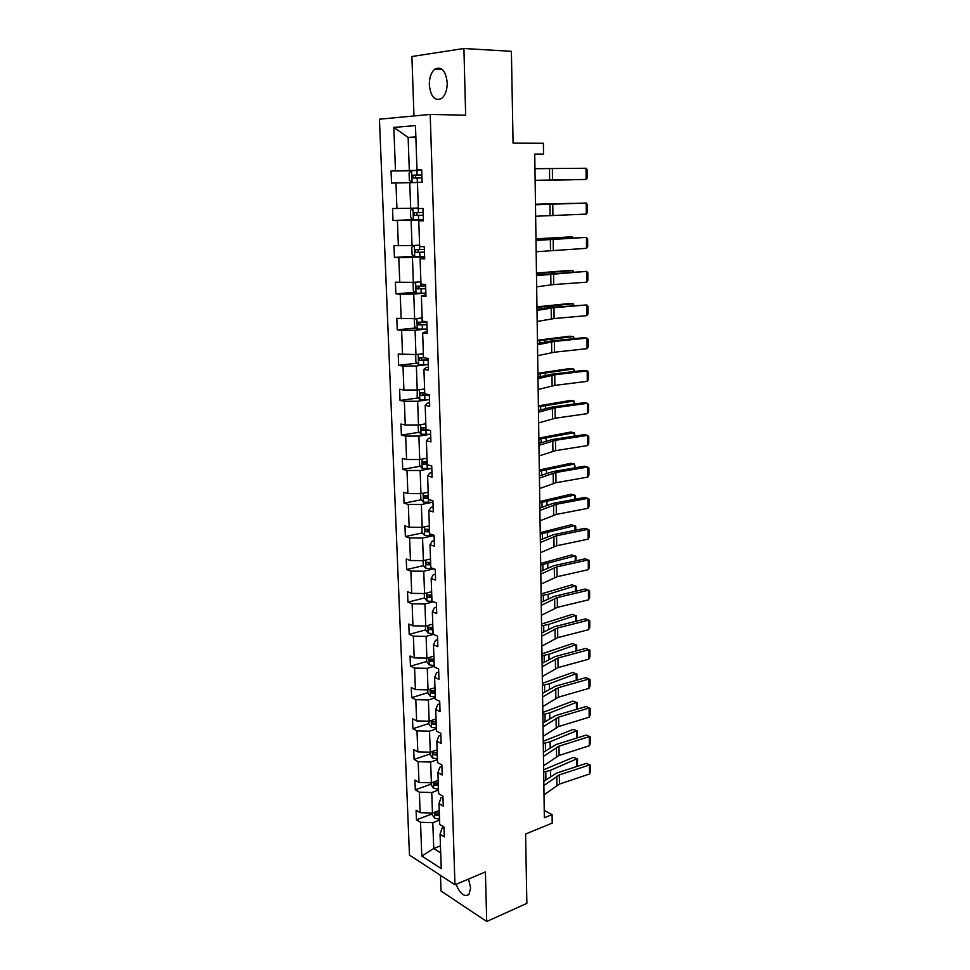 <?xml version="1.0" encoding="UTF-8"?>
<svg xmlns="http://www.w3.org/2000/svg" width="970" height="970" viewBox="0 0 970 970"><rect width="100%" height="100%" fill="white"/><g stroke="black" fill="none" stroke-linecap="round" stroke-linejoin="round"><path stroke-width="1.45" d="M456.045 884.337C460.144 894 464.46 897.359 469.007 894.401L470.644 887.95L468.546 879.062M447.231 82.717C445.751 70.689 441.653 66.142 434.912 69.088C431.165 72.326 429.298 77.612 429.322 84.924C430.789 96.927 434.912 101.426 441.702 98.419C445.363 95.23 447.206 89.992 447.231 82.717M440.477 875.34L441.023 891.006L486.71 921.5L485.412 871.933L454.966 884.785L430.207 114.436L465.649 115.175L463.915 48.5L411.898 56.515L413.972 115.963M463.915 48.5L511.396 51.325L513.069 143.136L543.394 143.281L543.539 154.121L534.749 154.133L544.34 817.759L552.088 814.618L544.231 810.423M486.71 921.5L526.855 903.373L525.595 834.018L552.197 823.118L552.088 814.618M430.207 114.436L379.44 119.213L409.473 855.103L454.966 884.785M439.568 820.111L432.814 822.693L433.748 848.507L421.804 856.049L420.507 822.293L416.457 819.82L432.22 813.878M440.465 845.84L433.748 848.507L440.707 852.885M432.814 822.693L420.507 822.293M438.525 790.065L431.735 792.538L432.474 813.066L420.143 812.678L416.094 810.229L416.457 819.82M420.143 812.678L419.355 792.175L415.293 789.798L431.153 784.099M437.47 759.668L430.632 762.032L431.383 782.802L418.979 782.451L414.905 780.11L415.293 789.798M418.979 782.451L418.179 761.705L414.093 759.437L430.062 753.981M436.403 728.906L429.516 731.174L430.28 752.186L417.803 751.859L413.717 749.628L414.093 759.437M417.803 751.859L417.003 730.871L412.893 728.725L428.958 723.511M435.324 697.794L428.4 699.94L429.164 721.207L416.615 720.904L412.505 718.794L412.893 728.725M416.615 720.904L415.803 699.673L411.68 697.636L427.843 692.677M434.233 666.293L427.261 668.342L428.037 689.852L415.415 689.585L411.28 687.597L411.68 697.636M415.415 689.585L414.59 668.1L410.443 666.184L426.727 661.479M433.347 634.368L426.109 636.356L426.885 658.133L414.202 657.903L410.043 656.023L410.443 666.184M414.202 657.903L413.365 636.15L409.195 634.356L425.587 629.918M433.493 601.8L424.933 603.995L425.733 626.026L412.965 625.82L408.794 624.074L409.195 634.356M412.965 625.82L412.117 603.813L407.933 602.152L424.46 597.969L427.03 601L432.693 601.485M433.893 568.82L423.757 571.233L424.557 593.531L411.716 593.361L407.533 591.736L407.933 602.152M411.716 593.361L410.868 571.087L406.66 569.548L423.405 565.631M432.959 535.792L422.556 538.059L423.381 560.648L410.455 560.514L406.248 559.011L406.66 569.548M410.455 560.514L409.595 537.95L405.363 536.555L422.362 532.894M431.82 502.399L421.356 504.497L422.18 527.353L409.182 527.256L404.951 525.898L405.363 536.555M409.182 527.256L408.297 504.424L404.053 503.151L421.307 499.756M430.668 468.607L420.131 470.511L420.956 493.645L407.885 493.584L403.629 492.36L404.053 503.151M407.885 493.584L407 470.474L402.732 469.347L420.265 466.23M429.504 434.39L418.882 436.1L419.731 459.525L406.575 459.501L402.308 458.422L402.732 469.347M406.575 459.501L405.678 436.1L401.386 435.106L419.222 432.28M428.328 399.749L417.633 401.253L418.482 424.969L405.254 424.993L400.962 424.048L401.386 435.106M405.254 424.993L404.344 401.289L400.028 400.452L418.167 397.93M427.127 364.671L416.36 365.969L417.221 389.988L403.908 390.049L399.591 389.249L400.028 400.452M403.908 390.049L402.986 366.054L398.658 365.363L417.136 363.156M425.915 329.145L415.075 330.236L415.948 354.571L398.209 354.026L398.658 365.363M402.55 354.656L401.616 330.358L397.263 329.824L416.106 327.957M424.69 293.183L413.766 294.055L414.651 318.693L396.815 318.342L397.263 329.824M401.168 318.827L400.222 294.213L395.857 293.837L415.099 292.31M423.441 256.747L412.444 257.402L413.341 282.355L395.396 282.209L395.857 293.837M399.773 282.537L398.815 257.608L394.426 257.389L414.093 256.225M422.18 219.85L411.11 220.275L412.02 245.555L393.965 245.616L394.426 257.389M398.367 245.774L397.397 220.529L392.983 220.481L413.123 219.705M417.439 182.53L409.752 182.663L410.674 208.271L392.51 208.538L392.983 220.481M396.936 208.538L395.954 182.966L391.516 183.075L391.043 170.999L411.51 170.768M415.875 137.485L408.127 137.425L409.316 170.502L391.043 170.999M395.481 170.817L393.82 127.422L415.463 125.591L417.003 169.968L421.683 169.786L422.108 182.251L417.427 182.384L418.337 208.526L422.993 208.514L423.417 220.82L418.761 220.772L419.658 246.562L424.29 246.744L424.702 258.881L420.083 258.65L420.968 284.113L425.575 284.465L425.975 296.444L421.38 296.044L422.253 321.179L426.836 321.688L427.236 333.522L422.653 332.952L423.514 357.76L419.028 357.857L419.67 360.44L428.146 360.331M428.376 367.254L426.194 367.521L423.926 369.388L428.473 370.116L428.085 358.439L423.514 357.76M423.926 369.388L424.775 393.881L429.31 394.705L429.698 406.236L425.175 405.351L426.012 429.528L430.522 430.522L430.91 441.896L426.4 440.865L427.236 464.739L431.723 465.879L432.111 477.107L427.624 475.93L428.437 499.501L432.911 500.787L433.287 511.881L428.825 510.547L429.625 533.827L434.075 535.258L434.451 546.207L430.013 544.74L430.813 567.729L435.227 569.293L435.603 580.108L431.177 578.496L431.965 601.206L436.367 602.916L436.73 613.598L432.341 611.852L433.117 634.283L437.494 636.114L437.858 646.675L433.481 644.795L434.257 666.948L438.61 668.912L438.961 679.339L434.608 677.327L435.372 699.212L439.713 701.31L440.053 711.604L435.724 709.482L436.476 731.101L440.792 733.32L441.132 743.493L436.827 741.238L437.567 762.602L441.859 764.942L442.211 774.994L437.919 772.617L438.658 793.727L442.926 796.176L443.266 806.118L438.998 803.633L439.725 824.488L443.969 827.046L444.308 836.867L440.065 834.273L441.253 868.599L421.804 856.049M438.998 803.633L440.962 797.861L442.95 797.122M439.24 810.52L432.474 813.066M431.735 792.538L419.355 792.175M437.919 772.617L439.907 767.112L441.92 766.397M438.185 780.365L431.383 782.802M430.632 762.032L418.179 761.705M436.827 741.238L438.84 735.987L440.865 735.321M437.13 749.846L430.28 752.186M429.516 731.174L417.003 730.871M435.724 709.482L437.761 704.499L439.798 703.856M436.063 718.976L429.164 721.207M428.4 699.94L415.803 699.673M434.608 677.327L436.67 672.622L438.719 672.016M434.972 687.742L428.037 689.852M427.261 668.342L414.59 668.1M433.481 644.795L435.554 640.37L437.615 639.8M433.881 656.132L426.885 658.133M426.109 636.356L413.365 636.15M432.341 611.852L434.439 607.717L436.512 607.184M432.765 624.134L425.733 626.026M424.933 603.995L412.117 603.813M431.177 578.496L433.299 574.664L435.397 574.167M431.638 591.761L424.557 593.531M423.757 571.233L410.868 571.087M430.013 544.74L432.159 541.212L434.257 540.739M430.51 558.987L423.381 560.648M422.556 538.059L409.595 537.95M428.825 510.547L430.995 507.334L433.117 506.91M429.358 525.825L422.18 527.353M421.356 504.497L408.297 504.424M427.624 475.93L429.819 473.033L431.953 472.645M428.182 492.251L420.956 493.645M420.131 470.511L407 470.474M426.4 440.865L428.631 438.307L430.777 437.955M427.006 458.252L419.731 459.525M418.882 436.1L405.678 436.1M425.175 405.351L427.418 403.132L429.589 402.829M425.818 423.841L418.482 424.969M417.633 401.253L404.344 401.289M424.605 388.994L417.221 389.988M416.36 365.969L402.986 366.054M422.653 332.952L427.164 331.219M423.381 353.723L415.948 354.571M415.075 330.236L401.616 330.358M421.38 296.044L425.915 294.722M422.144 317.99L414.651 318.693M413.766 294.055L400.222 294.213M420.083 258.65L424.666 257.753M420.883 281.797L413.341 282.355M412.444 257.402L398.815 257.608M418.761 220.772L423.393 220.299M419.61 245.155L412.02 245.555M411.11 220.275L397.397 220.529M418.325 208.029L410.674 208.271M409.752 182.663L395.954 182.966M417.003 169.968L421.695 170.089M534.749 154.545L543.539 154.121M420.495 170.381L409.316 170.502M415.851 136.855L408.127 137.425L393.82 127.422M440.065 834.273L442.005 828.247L443.981 827.483M429.686 564.152L430.68 563.922M430.049 596.562L431.795 596.126M430.862 628.487L432.899 627.942M431.795 660.012L433.99 659.382M432.79 691.161L433.966 690.798M534.955 168.695L586.05 168.259L586.11 179.45L587.311 177.765L587.274 169.944L586.05 168.259M535.125 180.311L586.11 179.45L535.125 180.347M535.125 180.481L572.191 179.802L535.125 180.456M411.632 170.659L412.08 182.627L409.352 180.335L409.097 173.109L411.692 170.599L421.707 170.368M415.693 177.983L415.293 175.243L421.865 174.988L417.076 175.061L412.674 175.279L413.208 178.043L421.962 177.862M535.476 204.779L586.244 203.033L535.476 204.634M535.646 216.249L586.304 214.103L586.244 203.033L587.456 204.634L587.505 212.357L586.304 214.103M535.998 240.414L586.438 237.407L535.986 240.002M536.155 251.751L586.498 248.332L586.438 237.407L587.65 238.911L587.687 246.538L586.498 248.332M412.893 208.198L410.443 210.454L410.698 217.583L413.45 219.984L423.381 219.814M572.385 203.373L535.476 204.306M572.518 203.36L535.476 204.233M423.126 212.43L413.972 212.733L414.529 215.461L423.223 215.291M423.223 215.231L417.282 215.364L416.566 212.648L413.972 212.733M413.911 245.458L411.777 247.326L412.032 254.37L414.772 256.832L424.63 256.71M572.664 237.82L572.664 237.056L535.973 239.069M573.052 237.795L572.664 237.056L568.856 236.983L535.973 238.85M424.387 249.423L415.257 249.714L415.839 252.406L424.484 252.248M424.472 252.103L418.567 252.248L417.827 249.569M536.507 275.625L586.632 271.37L536.495 274.934M536.665 286.817L553.7 284.574L586.692 282.173L586.632 271.37L587.832 272.788L587.868 280.33L586.692 282.173M414.881 282.246L413.087 283.737L413.341 290.685L416.057 293.219L425.866 293.146M572.943 271.855L572.93 270.606L536.471 273.419M573.609 271.806L572.93 270.606L569.147 270.448L536.471 273.043M425.624 285.944L416.53 286.223L417.136 288.866L425.721 288.733M425.709 288.514L419.84 288.66L418.531 287.047M537.004 310.4L553.967 307.72L586.826 304.944L550.73 307.393L536.992 309.454M537.162 321.458L554.088 318.584L586.886 315.614L586.826 304.944L588.014 306.265L588.05 313.722L586.886 315.614M415.766 318.584L414.384 319.676L414.639 326.538L417.27 329.072L427.091 329.109M573.209 305.489L573.197 303.768L536.968 307.357M573.973 305.429L573.197 303.768L569.438 303.513L536.956 306.847M426.849 322.004L417.791 322.27L418.409 324.877L426.933 324.756M426.933 324.453L421.089 324.611L419.792 323.095M537.501 344.762L554.355 341.452L587.008 338.118L583.746 337.693L551.142 341.016L537.489 343.55M537.659 355.687L554.476 352.183L587.068 348.666L587.008 338.118L588.196 339.342L588.232 346.714L587.068 348.666M416.579 354.499L415.669 355.178L415.912 361.943L418.603 364.611L428.291 364.635M573.476 338.736L573.464 336.554L537.453 340.894M574.24 338.663L573.464 336.554L569.717 336.202L537.441 340.24M428.134 359.955L422.338 360.125L421.041 358.694M537.998 378.7L554.731 374.796L587.202 370.904L583.952 370.382L551.542 374.25L537.974 377.245M538.156 389.491L554.852 385.393L587.262 381.331L587.202 370.904L588.378 372.056L588.414 379.343L587.262 381.331M417.282 389.988L417.173 396.924L419.852 399.64L429.48 399.701M573.743 371.595L573.719 368.964L537.926 374.044M574.507 371.51L573.719 368.964L570.008 368.527L537.913 373.256M424.739 392.923L420.252 393.008L420.907 395.542L429.334 395.457M429.322 395.008L423.563 395.178L422.277 393.832M538.483 412.238L555.107 407.739L587.383 403.314L584.158 402.695L551.93 407.085L538.459 410.54M538.629 422.908L555.228 418.215L587.444 413.62L587.383 403.314L588.547 404.381L588.596 411.583L587.444 413.62M418.191 424.969L418.422 431.456L421.089 434.233L430.656 434.342M574.01 404.078L573.985 400.998L538.399 406.806M574.761 403.969L573.985 400.998L570.287 400.477L538.386 405.872M425.951 427.661L421.465 427.721L422.132 430.219L429.079 430.207M427.042 429.758L424.775 429.807L423.502 428.534M538.956 445.375L555.483 440.295L587.565 435.36L584.352 434.633L552.33 439.543L538.932 443.448M539.114 455.912L555.604 450.65L587.626 445.545L587.565 435.36L588.729 436.342L588.766 443.46L587.626 445.545M419.428 459.525L419.646 465.576L422.302 468.413L431.82 468.558M574.264 436.185L574.24 432.681L538.871 439.18M575.016 436.063L574.24 432.681L570.554 432.062L538.847 438.125M427.139 461.975L422.665 462.011L423.356 464.472L427.224 464.594M427.212 463.999L424.714 462.811M539.429 478.125L555.858 472.487L587.747 467.031L584.558 466.218L552.706 471.638L539.405 475.967M539.587 488.541L555.968 482.72L587.796 477.107L587.747 467.031L588.899 467.94L588.935 474.973L587.796 477.107M539.902 510.487L556.222 504.291L587.917 498.35L584.752 497.44L553.094 503.345L539.866 508.098M540.047 520.781L556.331 514.415L587.978 508.316L587.917 498.35L589.069 499.174L589.105 506.134L587.978 508.316M540.363 542.472L556.574 535.743L588.099 529.317L584.946 528.311L553.47 534.7L540.326 539.866M540.508 552.645L556.695 545.746L588.159 539.162L588.099 529.317L589.239 530.069L589.275 536.943L588.159 539.162M540.823 574.094L556.938 566.832L588.269 559.933L585.128 558.841L553.846 565.704L540.775 571.269M540.969 584.146L557.047 576.726L588.329 569.669L588.269 559.933L589.408 560.611L589.445 567.414L588.329 569.669M541.272 605.341L557.289 597.568L588.438 590.209L585.322 589.02L554.209 596.356L541.224 602.309M541.418 615.283L557.398 607.353L588.499 599.836L588.438 590.209L589.578 590.803L589.614 597.544L588.499 599.836M541.721 636.235L557.641 627.966L588.62 620.145L585.504 618.884L554.573 626.656L541.672 632.998M541.854 646.068L557.75 637.629L588.669 629.676L588.62 620.145L589.736 620.679L589.772 627.335L588.669 629.676M542.157 666.778L557.98 658.012L588.778 649.754L585.698 648.409L554.937 656.617L542.109 663.335M542.303 676.49L558.089 667.578L588.838 659.176L588.778 649.754L589.893 650.215L589.93 656.799L588.838 659.176M585.698 648.409L589.893 650.215M542.594 696.969L558.32 687.73L588.948 679.036L585.88 677.618L555.289 686.251L542.545 693.332M542.739 706.572L558.429 697.188L588.996 688.361L588.948 679.036L590.063 679.436L590.099 685.948L588.996 688.361M585.88 677.618L590.063 679.436M543.03 726.821L558.659 717.121L589.117 708.003L586.062 706.499L555.652 715.557L542.97 723.002M543.164 736.327L558.768 726.469L589.166 717.218L589.117 708.003L590.221 708.33L590.257 714.769L589.166 717.218M586.062 706.499L590.221 708.33M543.455 756.345L558.987 746.185L589.275 736.654L586.232 735.078L555.992 744.548L543.394 752.332M543.588 765.73L559.096 755.424L589.323 745.772L589.275 736.654L590.378 736.921L590.403 743.287L589.323 745.772M586.232 735.078L590.378 736.921M420.665 493.645L420.871 499.271L423.502 502.169L432.959 502.351M574.519 467.916L574.495 463.999L539.332 471.19M575.271 467.795L574.495 463.999L570.833 463.296L539.308 470.013M428.316 495.864L423.854 495.876L424.545 498.313L428.4 498.447M428.376 497.792L425.915 496.652M421.877 527.353L422.071 532.554L424.69 535.513L434.087 535.743M574.774 499.295L574.737 494.967L539.793 502.836M575.513 499.162L575.489 495.755L571.1 494.191L539.769 501.526M429.48 529.329L425.03 529.317L425.733 531.73L429.564 531.887M429.54 531.172L427.103 530.093M423.078 560.636L423.259 565.449L425.866 568.444L433.808 568.784M575.028 530.323L574.992 525.582L540.241 534.106M575.768 530.178L575.731 526.31L571.366 524.734L540.217 532.688M430.619 562.406L426.182 562.37L426.897 564.746L430.716 564.928M430.68 564.14L428.267 563.121M575.271 561L575.234 555.871L540.69 565.037M576.01 560.842L575.974 556.513L571.633 554.937L540.666 563.485M424.266 593.531L424.423 597.944M431.759 595.071L427.333 595.01L428.061 597.362L431.844 597.568M431.82 596.72L429.431 595.75M425.442 626.026L425.587 630.051L428.17 633.155L433.093 633.725M575.525 591.336L575.477 585.819L548.159 594.283L541.127 595.616M576.253 591.166L576.216 586.389L571.888 584.813L541.102 593.955M432.875 627.36L428.461 627.263L429.201 629.591L432.959 629.821M432.935 628.912L429.201 629.591M426.606 658.133L426.727 661.782L429.31 664.935L434.208 665.541M575.768 621.334L575.719 615.441L548.547 624.438L541.563 625.844M576.483 621.152L576.447 615.938L572.154 614.362L541.539 624.074M433.99 659.248L429.589 659.139L430.328 661.443L434.075 661.685M434.039 660.715L430.328 661.443M427.746 689.852L427.867 693.138L430.425 696.339L435.3 696.994M575.998 650.991L575.95 644.735L548.947 654.265L542 655.744M576.726 650.809L576.677 645.159L572.409 643.583L541.975 653.853M435.081 690.773L430.692 690.64L431.444 692.907L435.166 693.186M435.13 692.144L431.444 692.907M428.873 721.195L428.982 724.129L431.529 727.367L436.379 728.07M576.241 680.334L576.18 673.726L549.335 683.753L542.424 685.305M576.956 680.128L576.908 674.077L572.664 672.489L542.4 683.316M436.161 721.922L431.783 721.765L432.547 724.008L436.245 724.299M436.209 723.208L432.547 724.008M430.001 752.174L430.086 754.757L432.62 758.043L437.446 758.782M576.471 709.361L576.422 702.389L549.711 712.914L542.848 714.551M577.15 709.155L577.138 702.68L572.906 701.092L542.824 712.453M437.228 752.708L432.862 752.526L433.626 754.757L437.312 755.06M437.276 753.908L433.626 754.757M431.104 782.79L431.177 785.033L433.699 788.355L438.488 789.144M576.701 738.061L576.641 730.749L550.099 741.759L543.273 743.469M577.356 730.968L573.161 729.391L577.356 730.968L577.235 737.891M543.236 741.274L573.161 729.391M438.282 783.142L433.942 782.923L434.705 785.13L438.367 785.457M438.319 784.257L434.705 785.13M543.879 785.53L559.326 774.921L589.433 765.003L586.413 763.341L556.343 773.211L543.818 781.335M544.012 794.818L559.423 784.075L589.493 774.024L589.433 765.003L590.524 765.197L590.56 771.502L589.493 774.024M586.413 763.341L590.524 765.197M432.196 813.054L432.256 814.958L434.778 818.328L439.531 819.153M576.932 766.458L576.871 758.807L550.475 770.301L543.685 772.071M577.587 758.964L573.403 757.376L577.587 758.964L577.332 766.324M543.649 769.768L573.403 757.376M439.325 813.212L434.996 812.981L435.772 815.164L439.41 815.515M439.361 814.254L435.772 815.164M549.517 168.683L549.663 180.105M552.366 168.659L552.5 180.056M417.185 177.959L417.342 182.53M416.918 170.453L417.076 175.061M415.875 175.109L413.099 175.146M549.942 204.161L550.075 215.437M552.779 204.064L552.9 215.316M550.366 239.202L550.499 250.357M553.179 239.032L553.3 250.151M412.965 208.198L413.39 219.923M418.482 215.401L418.64 219.923M418.228 208.029L418.385 212.539M417.282 215.364L414.529 215.461M414.299 245.434L414.699 256.771M419.767 252.37L419.925 256.832M419.513 245.155L419.67 249.545M543.491 239.372L543.479 238.753M538.314 239.808L538.301 238.996M418.567 252.248L415.839 252.406M550.778 273.831L550.911 284.84M553.579 273.588L553.7 284.574M415.609 282.197L415.997 293.146M421.029 288.866L421.186 293.279M420.786 281.809L420.931 286.077M543.94 274.013L543.928 272.994M538.799 274.643L538.786 273.31M419.84 288.66L417.136 288.866M551.19 308.048L551.312 318.924M553.967 307.72L554.088 318.584M416.894 318.487L417.27 329.072M422.289 324.901L422.435 329.254M422.047 318.002L422.192 322.137M544.4 308.23L544.376 306.835M539.284 309.078L539.259 307.235M421.089 324.611L418.409 324.877M551.591 341.852L551.724 352.607M554.355 341.452L554.476 352.183M418.179 354.317L418.543 364.538M423.526 360.476L423.672 364.781M423.284 353.723L423.429 357.76M544.837 342.046L544.813 340.276M539.769 343.089L539.732 340.749M422.338 360.125L419.67 360.44M551.991 375.257L552.124 385.878M554.731 374.796L554.852 385.393M419.44 389.697L419.792 399.567M424.739 395.614L424.884 399.87M424.508 389.018L424.642 392.935M545.273 375.463L545.249 373.329M540.241 376.7L540.193 373.874M423.563 395.178L420.907 395.542M552.391 408.273L552.512 418.773M555.107 407.739L555.228 418.215M420.677 424.642L421.016 434.172M425.951 430.316L426.097 434.524M425.721 423.854L425.854 427.673M545.71 408.491L545.686 405.993M540.702 409.91L540.654 406.612M424.775 429.807L422.132 430.219M552.779 440.901L552.9 451.28M555.483 440.295L555.604 450.65M421.914 459.149L422.241 468.34M427.139 464.594L427.285 468.74M426.921 458.276L427.042 461.975M546.146 441.12L546.11 438.282M541.163 442.732L541.114 438.974M425.963 464.012L423.356 464.472M553.167 473.142L553.288 483.399M555.858 472.487L555.968 482.72M553.543 505.018L553.664 515.167M556.222 504.291L556.331 514.415M553.918 536.531L554.04 546.559M556.574 535.743L556.695 545.746M554.294 567.68L554.416 577.587M556.938 566.832L557.047 576.726M554.658 598.478L554.779 608.275M557.289 597.568L557.398 607.353M555.022 628.924L555.143 638.612M557.641 627.966L557.75 637.629M555.386 659.03L555.495 668.609M557.98 658.012L558.089 667.578M555.737 688.809L555.858 698.279M558.32 687.73L558.429 697.188M556.089 718.249L556.198 727.609M558.659 717.121L558.768 726.469M556.44 747.361L556.55 756.624M558.987 746.185L559.096 755.424M423.126 493.221L423.441 502.096M428.316 498.447L428.449 502.545M428.097 492.263L428.219 495.864M546.571 473.384L546.522 470.195M541.624 475.167L541.563 470.959M427.139 497.804L424.545 498.313M424.326 526.892L424.63 535.44M429.48 531.899L429.613 535.937M429.261 525.849L429.383 529.341M546.983 505.273L546.934 501.757M542.072 507.225L542 502.581M428.316 531.172L425.733 531.73M425.515 560.151L425.806 568.371M430.619 564.94L430.765 568.929M430.413 559.011L430.534 562.406M547.395 536.786L547.347 532.942M542.521 538.908L542.448 533.852M429.467 564.14L426.897 564.746M426.679 592.997L426.958 600.915M431.759 597.581L431.892 601.521M431.553 591.785L431.674 595.083M547.808 567.947L547.759 563.788M542.957 570.239L542.873 564.758M430.595 596.72L428.061 597.362M427.843 625.456L428.109 633.083M432.875 629.821L433.008 633.725M432.681 624.159L432.79 627.36M548.22 598.757L548.159 594.283M543.394 601.206L543.309 595.313M428.982 657.527L429.237 664.85M433.978 661.698L434.111 665.553M433.784 656.156L433.893 659.26M548.62 629.203L548.547 624.438M543.818 631.822L543.733 625.529M430.11 689.221L430.365 696.254M435.081 693.186L435.203 696.994M434.887 687.766L434.996 690.773M549.008 659.321L548.947 654.265M544.243 662.098L544.158 655.417M431.226 720.54L431.468 727.294M436.161 724.311L436.282 728.07M435.966 719L436.076 721.922M549.408 689.1L549.335 683.753M544.667 692.022L544.57 684.965M432.329 751.483L432.559 757.958M437.228 755.06L437.349 758.782M437.046 749.883L437.143 752.708M549.796 718.552L549.711 712.914M545.079 721.619L544.982 714.187M433.42 782.075L433.638 788.283M438.282 785.47L438.404 789.144M438.1 780.389L438.197 783.142M550.172 747.676L550.099 741.759M545.492 750.889L545.382 743.093M556.78 776.158L556.889 785.324M559.326 774.921L559.423 784.075M434.499 812.302L434.705 818.243M439.325 815.515L439.446 819.153M439.155 810.556L439.24 813.224M550.548 776.473L550.475 770.301M545.904 779.831L545.783 771.683M442.296 69.44L434.912 69.088M415.293 175.243L412.674 175.279M417.791 249.569L415.257 249.714M418.131 286.101L416.53 286.223M419.016 322.149L417.791 322.27M420.058 357.748L419.028 357.857M421.162 392.886L420.252 393.008M422.289 427.6L421.465 427.721M423.417 461.878L422.665 462.011M424.557 495.731L423.854 495.876M425.684 529.183L425.03 529.317M426.812 562.224L426.182 562.37"/></g></svg>
